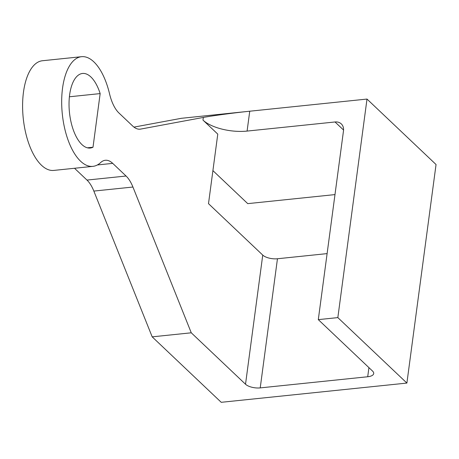 <?xml version="1.0" encoding="UTF-8"?>
<svg xmlns="http://www.w3.org/2000/svg" width="459" height="459" viewBox="0 0 459 459"><rect width="100%" height="100%" fill="white"/><g stroke="black" fill="none" stroke-linecap="round" stroke-linejoin="round"><path stroke-width="0.69" d="M69.395 96.78L100.16 93.59L93.005 147.23A37.489 17.017 -95.9 0 1 90.257 148.039A37.489 17.017 -95.9 0 1 69.464 112.501A37.489 17.017 -95.9 0 1 82.528 73.463A37.489 17.017 -95.9 0 1 100.16 93.59M87.399 147.815L93.005 147.23M334.984 194.593L247.74 203.635L212.907 170.616M406.892 383.07L337.841 317.605L367.005 99.064L436.05 164.529L406.892 383.07L221.227 402.308L152.181 336.849L93.843 191.082L132.932 187.031A33.077 15.015 84.1 0 0 126.064 176.026L112.719 163.37A33.077 15.015 84.1 0 0 105.329 160.271A33.077 15.015 84.1 0 0 100.664 162.555A55.126 25.027 -95.9 0 1 92.896 166.365A55.126 25.027 -95.9 0 1 62.315 114.107A55.126 25.027 -95.9 0 1 81.53 56.692A55.126 25.027 -95.9 0 1 109.552 93.843A33.077 15.015 84.1 0 0 118.984 113.034L132.731 126.064A33.077 15.015 84.1 0 0 140.115 129.168A33.077 15.015 84.1 0 0 140.661 129.088L203.337 117.435L202.981 120.097A33.077 13.793 -172.4 0 0 247.091 131.085L335.036 121.974L343.561 130.052M126.064 176.026L86.98 180.077A33.077 15.015 -95.9 0 1 93.843 191.082M86.98 180.077L74.519 168.264M92.896 166.365L53.806 170.415A55.126 25.027 -95.9 0 1 23.231 118.158A55.126 25.027 -95.9 0 1 42.44 60.743L81.53 56.692M133.959 127.114L181.339 118.307L249.742 111.216C234.262 112.805 212.144 115.771 203.337 117.435M337.841 317.605L318.299 319.63L343.481 130.895A11.027 8.681 -46.5 0 0 341.295 123.901A11.027 8.681 -46.5 0 0 335.036 121.974M367.005 99.064L249.742 111.216L247.091 131.085M327.106 253.609L277.454 258.756A11.027 4.596 7.6 0 1 262.749 255.095L208.501 203.658L217.778 134.12L202.981 120.097M368.927 367.63L367.711 376.753A11.027 4.596 -172.4 0 0 373.706 373.54A11.027 4.596 -172.4 0 0 372.553 371.067L318.299 319.63M367.711 376.753L260.224 387.895L277.454 258.756M262.749 255.095L245.519 384.229A11.027 4.596 -172.4 0 0 260.224 387.895M245.519 384.229L191.265 332.798L152.181 336.849L191.265 332.798L132.932 187.031M140.661 129.088L139.565 129.203M97.354 164.965L112.719 163.37"/></g></svg>
